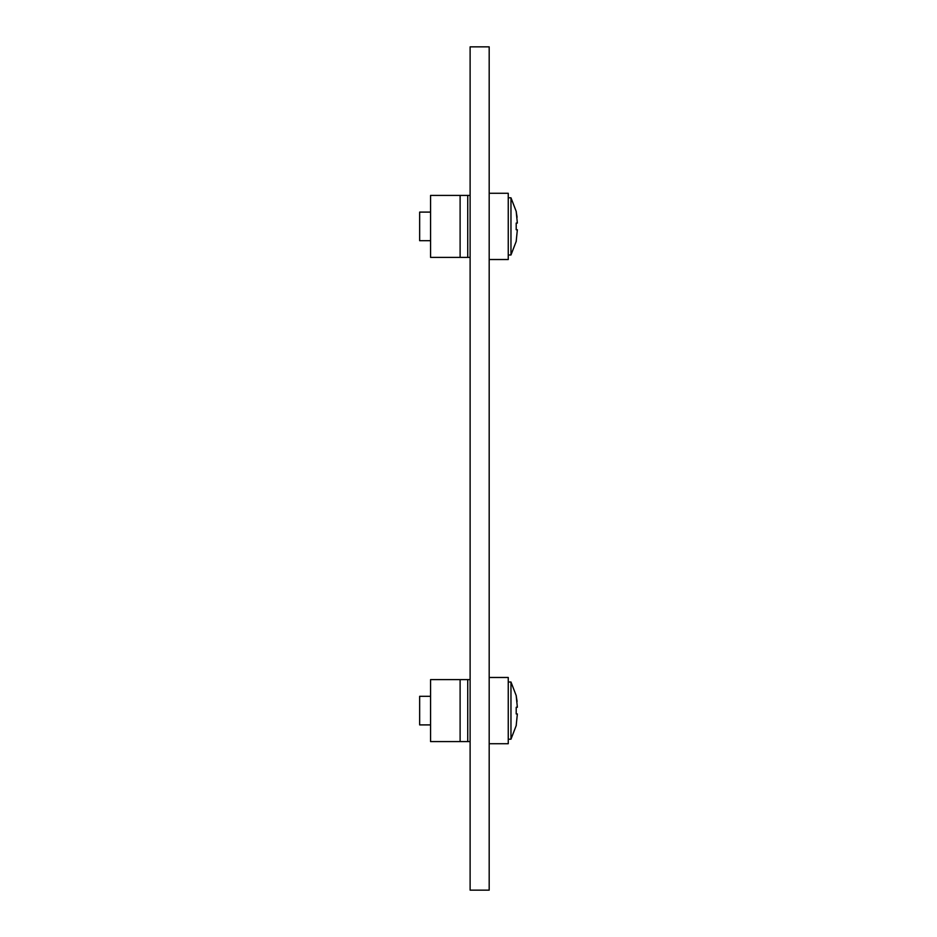 <?xml version="1.0" encoding="UTF-8"?>
<svg xmlns="http://www.w3.org/2000/svg" width="937" height="937" viewBox="0 0 937 937"><rect width="100%" height="100%" fill="white"/><g stroke="black" fill="none" stroke-linecap="round" stroke-linejoin="round"><path stroke-width="1.41" d="M470.116 890.15L489.184 890.15L489.184 46.85L470.116 46.85L470.116 890.15M517.353 229.741L516.205 241.172L517.353 229.799L516.205 229.741L516.205 223.065L517.353 223.065L516.205 211.621L517.083 217.255M470.116 679.618L430.563 679.618L430.563 741.577L460.114 741.577L460.114 679.618M470.116 741.577L467.739 741.577L467.739 679.618M467.739 741.577L460.114 741.577M470.116 195.423L430.563 195.423L430.563 257.382L460.114 257.382L460.114 195.423M470.116 257.382L467.739 257.382L467.739 195.423M467.739 257.382L460.114 257.382M489.184 677.474L508.252 677.474L508.252 743.72L489.184 743.72M489.184 193.28L508.252 193.28L508.252 259.526L489.184 259.526M517.353 713.935L516.205 725.379L517.353 714.006L516.205 713.935L516.205 707.259L517.353 707.259L516.205 695.828L517.083 701.45M430.563 696.308L419.647 696.308L419.647 724.898L430.563 724.898M508.252 682.007L510.97 682.007L510.97 739.199L516.287 725.379L510.97 739.199L508.252 739.199M430.563 212.102L419.647 212.102L419.647 240.692L430.563 240.692M508.252 197.801L510.97 197.801L510.97 254.993L516.287 241.172L510.97 254.993L508.252 254.993M510.97 197.801L516.287 211.621L510.97 197.801M510.97 682.007L516.287 695.828L510.97 682.007"/></g></svg>
